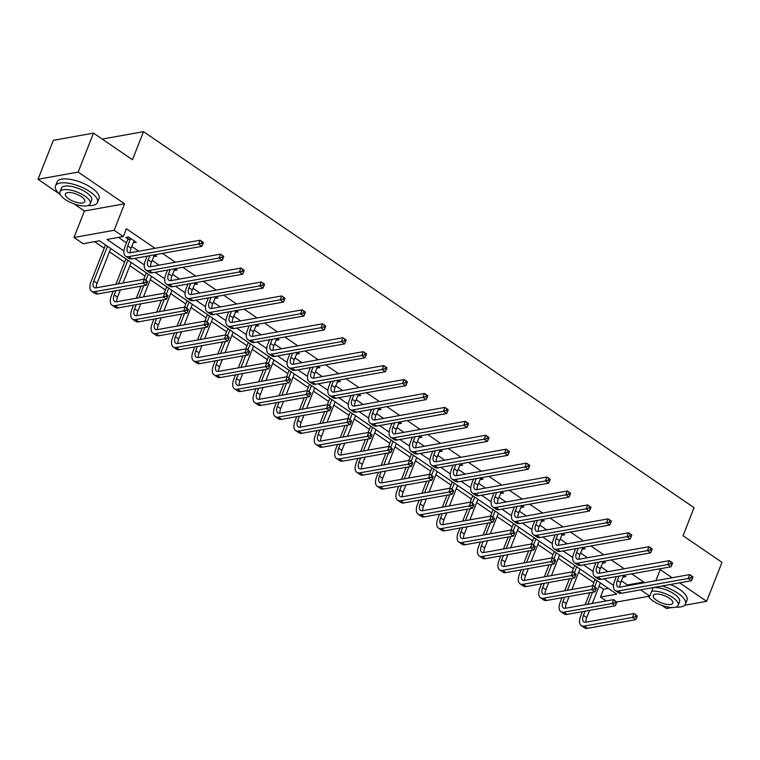 <?xml version="1.0" encoding="UTF-8"?>
<svg xmlns="http://www.w3.org/2000/svg" width="760" height="760" viewBox="0 0 760 760"><rect width="100%" height="100%" fill="white"/><g stroke="black" fill="none" stroke-linecap="round" stroke-linejoin="round"><path stroke-width="1.14" d="M606.195 600.942L600.486 597.047L616.759 594.13L99.418 240.806L83.144 243.732L73.986 237.481L114.133 230.28L123.291 236.531L107.017 239.447L123.918 250.99M74.062 203.908L84.427 210.986L73.986 237.481M84.427 210.986L124.573 203.784L78.147 172.073L93.499 133.114L53.352 140.315L38 179.274L59.517 193.971M103.065 139.65L103.37 138.871L143.516 131.67L694.079 507.67L683.031 535.733L722 562.343L706.648 601.312L679.611 582.844M662.026 605.454L666.501 608.503L671.887 607.544M599.079 586.188L603.554 589.247L600.486 597.047M94.611 241.67L104.205 248.226M109.459 251.807L124.602 262.152M129.855 265.743L144.998 276.089M150.261 279.68L165.405 290.016M170.658 293.607L185.801 303.952M191.064 307.543L206.207 317.889M211.46 321.47L226.603 331.816M231.866 335.407L247.009 345.752M252.263 349.344L267.406 359.68M272.659 363.27L287.812 373.616M293.065 377.207L308.209 387.543M313.462 391.134L328.615 401.479M333.868 405.07L349.011 415.416M354.264 418.998L369.408 429.343M374.67 432.934L389.813 443.279M395.067 446.87L410.21 457.206M415.473 460.798L430.616 471.143M435.869 474.734L451.012 485.079M456.276 488.661L471.418 499.006M476.672 502.597L491.815 512.943M497.068 516.534L512.221 526.87M517.475 530.461L532.617 540.806M537.871 544.397L553.024 554.733M558.277 558.325L573.42 568.67M578.673 572.261L593.817 582.606M78.147 172.073L38 179.274M684.627 605.255L706.648 601.312M603.554 589.247L608.361 588.392M621.357 580.83L627.428 584.972L643.701 582.056L631.693 573.847M624.216 568.746L611.287 559.911M603.82 554.809L590.89 545.984M583.414 540.883L570.484 532.047M563.017 526.946L550.088 518.12M542.621 513.019L529.682 504.184M522.215 499.082L509.286 490.247M501.818 485.146L488.88 476.32M481.412 471.219L468.483 462.384M461.016 457.283L448.087 448.457M440.61 443.355L427.68 434.52M420.213 429.419L407.284 420.584M399.808 415.483L386.878 406.657M379.411 401.555L366.481 392.72M359.005 387.619L346.075 378.793M338.608 373.692L325.679 364.857M318.212 359.755L305.273 350.93M297.806 345.828L284.876 336.993M277.409 331.892L264.47 323.057M257.003 317.955L244.074 309.13M236.607 304.028L223.668 295.194M216.201 290.092L203.272 281.267M195.804 276.165L182.875 267.33M175.398 262.228L162.469 253.394M155.002 248.292L126.359 228.741L123.291 236.531M118.484 237.395L126.483 242.858M131.736 246.449L138.728 251.218M146.195 256.32L146.889 256.785M152.142 260.376L159.125 265.145M166.592 270.247L167.285 270.721M172.539 274.312L179.522 279.081M186.998 284.183L187.682 284.658M192.945 288.24L199.927 293.008M207.394 298.11L208.088 298.585M213.341 302.176L220.324 306.945M227.8 312.047L228.484 312.522M233.748 316.113L240.73 320.881M248.197 325.983L248.891 326.448M254.144 330.04L261.126 334.808M268.603 339.91L269.287 340.385M274.55 343.976L281.533 348.745M288.999 353.846L289.693 354.312M294.947 357.903L301.929 362.672M309.396 367.773L310.089 368.248M315.343 371.839L322.335 376.608M329.802 381.71L330.495 382.185M335.749 385.766L342.731 390.545M350.198 395.637L350.892 396.112M356.145 399.703L363.137 404.472M370.604 409.573L371.298 410.048M376.551 413.639L383.534 418.409M391.001 423.51L391.695 423.976M396.948 427.566L403.93 432.335M411.407 437.437L412.091 437.912M417.354 441.503L424.337 446.272M431.803 451.373L432.497 451.849M437.75 455.43L444.733 460.199M452.209 465.3L452.894 465.776M458.156 469.366L465.139 474.135M472.606 479.237L473.299 479.712M478.553 483.303L485.535 488.072M493.012 493.173L493.696 493.639M498.959 497.23L505.942 501.999M513.408 507.1L514.102 507.575M519.356 511.167L526.338 515.936M533.805 521.037L534.498 521.503M539.761 525.093L546.744 529.862M554.211 534.964L554.904 535.439M560.158 539.03L567.14 543.799M574.607 548.9L575.301 549.375M580.554 552.957L587.547 557.736M595.014 562.827L595.707 563.303M600.961 566.894L607.943 571.663M615.41 576.764L616.103 577.239M622.886 576.954L625.898 576.678L623.817 575.253M602.481 563.027L605.501 562.742L603.421 561.327M582.084 549.091L585.096 548.815L583.024 547.39M561.678 535.154L564.699 534.878L562.619 533.463M541.281 521.227L544.293 520.942L542.222 519.526M520.885 507.291L523.896 507.015L521.816 505.59M500.479 493.363L503.49 493.078L501.419 491.663M480.082 479.427L483.094 479.151L481.013 477.726M459.676 465.5L462.697 465.215L460.617 463.799M439.28 451.563L442.291 451.278L440.211 449.863M418.874 437.627L421.895 437.351L419.815 435.936M398.477 423.7L401.489 423.415L399.409 421.999M378.072 409.763L381.092 409.488L379.012 408.063M357.675 395.837L360.687 395.551L358.615 394.136M337.269 381.9L340.29 381.615L338.209 380.199M316.873 367.963L319.884 367.688L317.813 366.272M296.476 354.036L299.488 353.751L297.407 352.336M276.07 340.1L279.081 339.824L277.01 338.399M255.673 326.173L258.685 325.888L256.604 324.472M235.267 312.236L238.279 311.961L236.208 310.536M214.871 298.3L217.882 298.024L215.802 296.609M194.465 284.373L197.486 284.088L195.405 282.673M174.068 270.437L177.08 270.161L175 268.736M153.662 256.51L156.684 256.224L154.603 254.809M133.266 242.573L136.277 242.298L128.43 236.939L125.723 237.424L127.841 238.868M124.573 203.784L114.133 230.28M643.701 582.056L643.369 582.901M624.369 592.753L640.632 589.846L649.79 596.096L616.873 601.996M672.144 577.742L660.231 569.601L655.87 580.659M653.144 587.594L649.79 596.096M93.499 133.114L132.468 159.733L143.516 131.67M134.729 258.372L144.314 264.926M155.125 272.308L164.72 278.853M175.522 286.235L185.117 292.79M195.928 300.172L205.523 306.717M216.325 314.099L225.919 320.653M236.73 328.035L246.326 334.59M257.127 341.971L266.722 348.517M277.533 355.898L287.118 362.453M297.93 369.835L307.524 376.38M318.335 383.762L327.921 390.317M338.732 397.698L348.327 404.253M359.138 411.635L368.724 418.18M379.534 425.562L389.13 432.117M399.931 439.498L409.526 446.044M420.337 453.425L429.932 459.98M440.733 467.362L450.328 473.908M461.139 481.289L470.734 487.844M481.536 495.225L491.131 501.781M501.942 509.162L511.528 515.707M522.339 523.089L531.933 529.644M542.744 537.025L552.33 543.571M563.141 550.952L572.736 557.508M583.547 564.889L593.133 571.444M603.943 578.825L613.538 585.371M627.428 584.972L627.095 585.817M623.913 575.32L623.19 577.163M603.516 561.383L602.784 563.226M583.11 547.457L582.388 549.299M562.714 533.52L561.982 535.363M542.308 519.593L541.586 521.436M521.911 505.656L521.179 507.5M501.505 491.72L500.783 493.563M481.108 477.793L480.377 479.636M460.702 463.856L459.98 465.699M440.306 449.93L439.574 451.772M419.9 435.993L419.178 437.836M399.503 422.056L398.781 423.899M379.107 408.13L378.375 409.972M358.701 394.193L357.979 396.036M338.305 380.266L337.573 382.109M317.898 366.329L317.176 368.173M297.502 352.402L296.77 354.245M277.096 338.466L276.374 340.309M256.699 324.529L255.968 326.373M236.293 310.602L235.571 312.445M215.897 296.666L215.166 298.509M195.491 282.739L194.769 284.582M175.094 268.802L174.373 270.645M154.698 254.866L153.966 256.709M134.292 240.939L133.57 242.782M619.067 576.108L617.414 580.317A9.034 4.351 -55.7 0 0 617.747 586.806A9.034 4.351 -55.7 0 0 619.77 587.138L689.7 574.598L692.977 576.831L691.638 576.184L691.02 577.742L692.332 578.635L692.939 577.077M623.732 575.272L620.683 582.549A9.034 4.351 -55.7 0 0 619.942 587.1M692.332 578.635L691.438 580.725L688.17 578.493L618.231 591.033A13.547 6.526 124.3 0 1 615.201 590.529A13.547 6.526 124.3 0 1 614.697 580.802L616.36 576.593M691.438 580.725L621.5 593.265A13.547 6.526 124.3 0 1 618.469 592.762L615.201 590.529M691.02 577.742L688.17 578.493L689.7 574.598L691.638 576.184M636.642 617.586L637.26 616.028L635.949 615.135L635.341 616.692L636.642 617.586L635.759 619.675L632.491 617.443L584.25 626.088A13.547 6.526 124.3 0 1 581.219 625.594A13.547 6.526 124.3 0 1 580.716 615.866L582.378 611.658M585.105 604.732L589.836 592.733M592.562 585.798L595.108 579.339M600.362 582.929L592.287 603.44M589.551 610.375L586.701 617.605A9.034 4.351 -55.7 0 0 585.96 622.164M597.094 580.697L594.728 586.711M592.543 592.239L587.822 604.238M585.086 611.173L583.433 615.372A9.034 4.351 -55.7 0 0 583.765 621.861A9.034 4.351 -55.7 0 0 585.789 622.193L634.02 613.548L637.26 616.028M635.759 619.675L587.528 628.33A13.547 6.526 124.3 0 1 584.487 627.827L581.219 625.594M635.341 616.692L632.491 617.443L634.02 613.548L635.949 615.135M675.858 607.107A22.581 8.464 -158.5 0 0 685.482 604.019A22.581 8.464 -158.5 0 0 678.034 593.303A22.581 8.464 -158.5 0 0 662.045 585.998M685.482 604.019L687.011 600.125A22.581 8.464 -158.5 0 0 679.563 589.408A22.581 8.464 -158.5 0 0 670.396 584.497M653.125 587.632A16.264 6.099 21.5 0 1 674.234 593.987A16.264 6.099 21.5 0 1 679.592 601.702L678.186 605.283A16.264 6.099 -158.5 0 0 672.818 597.569A16.264 6.099 -158.5 0 0 651.709 591.223M648.413 596.343A16.264 6.099 -158.5 0 0 653.286 601.075A16.264 6.099 -158.5 0 0 668.524 607.192A16.264 6.099 -158.5 0 0 678.186 605.283M669.351 598.196A10.478 3.923 -158.5 0 0 659.528 594.253A10.478 3.923 -158.5 0 0 653.306 595.479A10.478 3.923 -158.5 0 0 656.764 600.457A10.478 3.923 -158.5 0 0 666.577 604.39A10.478 3.923 -158.5 0 0 672.799 603.164A10.478 3.923 -158.5 0 0 669.351 598.196M87.894 205.57A22.581 8.464 -158.5 0 0 97.517 202.473A22.581 8.464 -158.5 0 0 90.07 191.767A22.581 8.464 -158.5 0 0 68.903 183.274A22.581 8.464 -158.5 0 0 55.489 185.915A22.581 8.464 -158.5 0 0 60.42 194.74M97.517 202.473L99.047 198.578A22.581 8.464 -158.5 0 0 91.599 187.862A22.581 8.464 -158.5 0 0 70.442 179.379A22.581 8.464 -158.5 0 0 57.029 182.02L55.489 185.915M59.964 191.824L61.37 188.233A16.264 6.099 21.5 0 1 71.031 186.333A16.264 6.099 21.5 0 1 86.269 192.441A16.264 6.099 21.5 0 1 91.637 200.155L90.221 203.737A16.264 6.099 -158.5 0 0 84.854 196.032A16.264 6.099 -158.5 0 0 69.616 189.914A16.264 6.099 -158.5 0 0 59.964 191.824A16.264 6.099 -158.5 0 0 65.322 199.528A16.264 6.099 -158.5 0 0 80.56 205.647A16.264 6.099 -158.5 0 0 90.221 203.737M81.386 196.65A10.478 3.923 -158.5 0 0 71.563 192.717A10.478 3.923 -158.5 0 0 65.341 193.942A10.478 3.923 -158.5 0 0 68.799 198.911A10.478 3.923 -158.5 0 0 78.612 202.844A10.478 3.923 -158.5 0 0 84.844 201.618A10.478 3.923 -158.5 0 0 81.386 196.65M598.671 562.172L597.008 566.38A9.034 4.351 -55.7 0 0 597.341 572.869A9.034 4.351 -55.7 0 0 599.364 573.202L669.303 560.661L672.572 562.894L671.232 562.248L670.624 563.806L671.925 564.699L672.543 563.141M603.336 561.336L600.286 568.613A9.034 4.351 -55.7 0 0 599.535 573.173M671.925 564.699L671.042 566.789L667.764 564.556L597.835 577.096A13.547 6.526 124.3 0 1 594.795 576.602A13.547 6.526 124.3 0 1 594.301 566.865L595.954 562.666M671.042 566.789L601.103 579.329A13.547 6.526 124.3 0 1 598.063 578.835L594.795 576.602M670.624 563.806L667.764 564.556L669.303 560.661L671.232 562.248M578.265 548.245L576.612 552.453A9.034 4.351 -55.7 0 0 576.944 558.933A9.034 4.351 -55.7 0 0 578.968 559.265L648.907 546.725L652.175 548.957L650.836 548.311L650.218 549.869L651.529 550.762L652.137 549.204M582.929 547.409L579.88 554.686A9.034 4.351 -55.7 0 0 579.139 559.236M651.529 550.762L650.636 552.862L647.368 550.63L577.429 563.169A13.547 6.526 124.3 0 1 574.399 562.666A13.547 6.526 124.3 0 1 573.895 552.938L575.558 548.73M650.636 552.862L580.707 565.402A13.547 6.526 124.3 0 1 577.667 564.899L574.399 562.666M650.218 549.869L647.368 550.63L648.907 546.725L650.836 548.311M616.246 603.649L616.864 602.091L615.553 601.198L614.935 602.756L616.246 603.649L615.353 605.748L612.085 603.516L563.853 612.161A13.547 6.526 124.3 0 1 560.813 611.658A13.547 6.526 124.3 0 1 560.319 601.929L561.972 597.721M564.708 590.795L569.43 578.797M572.156 571.871L574.702 565.402M579.966 568.993L571.881 589.513M569.154 596.438L566.304 603.678A9.034 4.351 -55.7 0 0 565.554 608.237M576.697 566.76L574.322 572.774M572.147 578.312L567.416 590.311M564.689 597.236L563.027 601.445A9.034 4.351 -55.7 0 0 563.359 607.933A9.034 4.351 -55.7 0 0 565.383 608.266L613.624 599.611L616.864 602.091M615.353 605.748L567.121 614.394A13.547 6.526 124.3 0 1 564.082 613.89L560.813 611.658M614.935 602.756L612.085 603.516L613.624 599.611L615.553 601.198M595.84 589.722L596.457 588.164L595.146 587.271L594.538 588.829L595.84 589.722L594.957 591.812L591.688 589.579L543.447 598.225A13.547 6.526 124.3 0 1 540.417 597.731A13.547 6.526 124.3 0 1 539.913 587.993L541.576 583.794M544.303 576.859L549.033 564.861M551.76 557.935L554.306 551.475M559.559 555.056L551.484 575.577M548.748 582.502L545.899 589.741A9.034 4.351 -55.7 0 0 545.158 594.301M556.292 552.824L553.926 558.847M551.741 564.376L547.019 576.375M544.283 583.309L542.63 587.508A9.034 4.351 -55.7 0 0 542.963 593.997A9.034 4.351 -55.7 0 0 544.986 594.329L593.218 585.684L596.457 588.164M594.957 591.812L546.725 600.457A13.547 6.526 124.3 0 1 543.685 599.963L540.417 597.731M594.538 588.829L591.688 589.579L593.218 585.684L595.146 587.271M557.869 534.308L556.206 538.517A9.034 4.351 -55.7 0 0 556.538 545.005A9.034 4.351 -55.7 0 0 558.562 545.338L628.501 532.798L631.769 535.031L630.429 534.385L629.822 535.942L631.123 536.836L631.74 535.278M562.533 533.472L559.483 540.75A9.034 4.351 -55.7 0 0 558.733 545.309M631.123 536.836L630.239 538.925L626.971 536.693L557.033 549.233A13.547 6.526 124.3 0 1 553.992 548.73A13.547 6.526 124.3 0 1 553.498 539.001L555.151 534.803M630.239 538.925L560.3 551.466A13.547 6.526 124.3 0 1 557.26 550.971L553.992 548.73M629.822 535.942L626.971 536.693L628.501 532.798L630.429 534.385M537.462 520.381L535.809 524.581A9.034 4.351 -55.7 0 0 536.142 531.069A9.034 4.351 -55.7 0 0 538.165 531.401L608.105 518.861L611.372 521.094L610.033 520.448L609.415 522.006L610.726 522.899L611.344 521.341M542.127 519.545L539.077 526.813A9.034 4.351 -55.7 0 0 538.336 531.373M610.726 522.899L609.833 524.989L606.565 522.756L536.626 535.297A13.547 6.526 124.3 0 1 533.596 534.803A13.547 6.526 124.3 0 1 533.092 525.075L534.755 520.866M609.833 524.989L539.904 537.529A13.547 6.526 124.3 0 1 536.864 537.035L533.596 534.803M609.415 522.006L606.565 522.756L608.105 518.861L610.033 520.448M517.066 506.445L515.413 510.653A9.034 4.351 -55.7 0 0 515.736 517.142A9.034 4.351 -55.7 0 0 517.769 517.475L587.698 504.934L590.966 507.167L589.627 506.521L589.019 508.079L590.33 508.972L590.938 507.414M521.731 505.609L518.681 512.886A9.034 4.351 -55.7 0 0 517.931 517.436M590.33 508.972L589.437 511.062L586.169 508.829L516.23 521.369A13.547 6.526 124.3 0 1 513.19 520.866A13.547 6.526 124.3 0 1 512.696 511.138L514.349 506.929M589.437 511.062L519.498 523.602A13.547 6.526 124.3 0 1 516.458 523.098L513.19 520.866M589.019 508.079L586.169 508.829L587.698 504.934L589.627 506.521M575.443 575.785L576.061 574.227L574.75 573.334L574.133 574.892L575.443 575.785L574.55 577.875L571.283 575.643L523.051 584.297A13.547 6.526 124.3 0 1 520.011 583.794A13.547 6.526 124.3 0 1 519.517 574.066L521.17 569.857M523.906 562.932L528.628 550.933M531.364 543.998L533.909 537.538M539.163 541.13L531.078 561.64M528.352 568.575L525.502 575.814A9.034 4.351 -55.7 0 0 524.751 580.364M535.895 538.897L533.52 544.91M531.344 550.449L526.614 562.447M523.887 569.373L522.234 573.582A9.034 4.351 -55.7 0 0 522.557 580.07A9.034 4.351 -55.7 0 0 524.59 580.403L572.822 571.748L576.061 574.227M574.55 577.875L526.319 586.53A13.547 6.526 124.3 0 1 523.279 586.026L520.011 583.794M574.133 574.892L571.283 575.643L572.822 571.748L574.75 573.334M555.047 561.858L555.655 560.3L554.353 559.408L553.736 560.966L555.047 561.858L554.154 563.948L550.886 561.716L502.654 570.361A13.547 6.526 124.3 0 1 499.614 569.867A13.547 6.526 124.3 0 1 499.12 560.13L500.773 555.931M503.5 548.995L508.231 536.997M510.957 530.072L513.503 523.602M518.757 527.193L510.682 547.713M507.946 554.639L505.096 561.878A9.034 4.351 -55.7 0 0 504.355 566.438M515.489 524.961L513.123 530.983M510.939 536.512L506.217 548.511M503.481 555.436L501.828 559.645A9.034 4.351 -55.7 0 0 502.161 566.133A9.034 4.351 -55.7 0 0 504.184 566.466L552.415 557.821L555.655 560.3M554.154 563.948L505.922 572.593A13.547 6.526 124.3 0 1 502.882 572.1L499.614 569.867M553.736 560.966L550.886 561.716L552.415 557.821L554.353 559.408M534.641 547.922L535.258 546.364L533.947 545.471L533.33 547.029L534.641 547.922L533.748 550.012L530.48 547.779L482.248 556.434A13.547 6.526 124.3 0 1 479.208 555.931A13.547 6.526 124.3 0 1 478.714 546.202L480.367 541.994M483.103 535.068L487.825 523.07M490.561 516.135L493.107 509.675M498.361 513.266L490.276 533.776M487.55 540.711L484.699 547.95A9.034 4.351 -55.7 0 0 483.949 552.501M495.092 511.033L492.717 517.047M490.542 522.586L485.811 534.575M483.084 541.51L481.431 545.718A9.034 4.351 -55.7 0 0 481.755 552.197A9.034 4.351 -55.7 0 0 483.787 552.529L532.019 543.885L535.258 546.364M533.748 550.012L485.516 558.667A13.547 6.526 124.3 0 1 482.476 558.163L479.208 555.931M533.33 547.029L530.48 547.779L532.019 543.885L533.947 545.471M496.66 492.518L495.007 496.717A9.034 4.351 -55.7 0 0 495.339 503.206A9.034 4.351 -55.7 0 0 497.363 503.538L567.302 490.998L570.57 493.231L569.231 492.584L568.613 494.142L569.924 495.036L570.542 493.478M501.325 491.682L498.275 498.95A9.034 4.351 -55.7 0 0 497.534 503.509M569.924 495.036L569.031 497.125L565.763 494.893L495.833 507.433A13.547 6.526 124.3 0 1 492.793 506.939A13.547 6.526 124.3 0 1 492.3 497.201L493.953 493.002M569.031 497.125L499.101 509.666A13.547 6.526 124.3 0 1 496.061 509.171L492.793 506.939M568.613 494.142L565.763 494.893L567.302 490.998L569.231 492.584M514.244 533.986L514.852 532.428L513.551 531.534L512.933 533.092L514.244 533.986L513.351 536.085L510.083 533.852L461.852 542.497A13.547 6.526 124.3 0 1 458.812 541.994A13.547 6.526 124.3 0 1 458.318 532.266L459.971 528.067M462.697 521.132L467.428 509.133M470.155 502.208L472.701 495.738M477.954 499.329L469.88 519.85M467.144 526.775L464.293 534.014A9.034 4.351 -55.7 0 0 463.552 538.574M474.686 497.097L472.321 503.111M470.136 508.649L465.414 520.647M462.688 527.573L461.026 531.781A9.034 4.351 -55.7 0 0 461.358 538.27A9.034 4.351 -55.7 0 0 463.381 538.602L511.613 529.948L514.852 532.428M513.351 536.085L465.12 544.73A13.547 6.526 124.3 0 1 462.08 544.236L458.812 541.994M512.933 533.092L510.083 533.852L511.613 529.948L513.551 531.534M476.263 478.581L474.61 482.79A9.034 4.351 -55.7 0 0 474.933 489.269A9.034 4.351 -55.7 0 0 476.966 489.601L546.896 477.061L550.164 479.303L548.834 478.648L548.216 480.206L549.528 481.099L550.135 479.541M480.928 477.745L477.878 485.022A9.034 4.351 -55.7 0 0 477.128 489.573M549.528 481.099L548.635 483.198L545.366 480.966L475.427 493.506A13.547 6.526 124.3 0 1 472.387 493.002A13.547 6.526 124.3 0 1 471.894 483.274L473.546 479.066M548.635 483.198L478.695 495.738A13.547 6.526 124.3 0 1 475.655 495.235L472.387 493.002M548.216 480.206L545.366 480.966L546.896 477.061L548.834 478.648M493.839 520.058L494.456 518.5L493.145 517.607L492.537 519.165L493.839 520.058L492.955 522.149L489.678 519.916L441.446 528.561A13.547 6.526 124.3 0 1 438.406 528.067A13.547 6.526 124.3 0 1 437.912 518.339L439.574 514.13M442.301 507.195L447.022 495.206M449.758 488.272L452.305 481.811M457.558 485.402L449.474 505.913M446.747 512.839L443.897 520.077A9.034 4.351 -55.7 0 0 443.147 524.637M454.29 483.16L451.915 489.183M449.74 494.712L445.008 506.711M442.282 513.646L440.629 517.845A9.034 4.351 -55.7 0 0 440.962 524.333A9.034 4.351 -55.7 0 0 442.985 524.666L491.216 516.021L494.456 518.5M492.955 522.149L444.714 530.793A13.547 6.526 124.3 0 1 441.683 530.299L438.406 528.067M492.537 519.165L489.678 519.916L491.216 516.021L493.145 517.607M455.867 464.645L454.204 468.853A9.034 4.351 -55.7 0 0 454.537 475.342A9.034 4.351 -55.7 0 0 456.56 475.674L526.5 463.134L529.767 465.367L528.428 464.721L527.811 466.279L529.121 467.172L529.739 465.614M460.522 463.809L457.472 471.086A9.034 4.351 -55.7 0 0 456.731 475.646M529.121 467.172L528.228 469.262L524.961 467.029L455.031 479.57A13.547 6.526 124.3 0 1 451.991 479.075A13.547 6.526 124.3 0 1 451.497 469.338L453.15 465.139M528.228 469.262L458.299 481.802A13.547 6.526 124.3 0 1 455.259 481.308L451.991 479.075M527.811 466.279L524.961 467.029L526.5 463.134L528.428 464.721M473.442 506.122L474.05 504.564L472.748 503.671L472.131 505.229L473.442 506.122L472.549 508.212L469.281 505.979L421.049 514.634A13.547 6.526 124.3 0 1 418.009 514.13A13.547 6.526 124.3 0 1 417.515 504.403L419.168 500.194M421.895 493.269L426.626 481.27M429.352 474.344L431.898 467.875M437.161 471.466L429.077 491.976M426.351 498.911L423.491 506.15A9.034 4.351 -55.7 0 0 422.75 510.701M433.884 469.233L431.519 475.247M429.333 480.785L424.612 492.784M421.885 499.709L420.223 503.918A9.034 4.351 -55.7 0 0 420.555 510.406A9.034 4.351 -55.7 0 0 422.579 510.739L470.81 502.084L474.05 504.564M472.549 508.212L424.317 516.866A13.547 6.526 124.3 0 1 421.277 516.363L418.009 514.13M472.131 505.229L469.281 505.979L470.81 502.084L472.748 503.671M435.461 450.718L433.808 454.917A9.034 4.351 -55.7 0 0 434.14 461.405A9.034 4.351 -55.7 0 0 436.164 461.738L506.094 449.198L509.371 451.43L508.031 450.784L507.414 452.342L508.725 453.235L509.333 451.677M440.125 449.882L437.076 457.149A9.034 4.351 -55.7 0 0 436.325 461.709M508.725 453.235L507.832 455.325L504.564 453.093L434.625 465.633A13.547 6.526 124.3 0 1 431.585 465.139A13.547 6.526 124.3 0 1 431.091 455.411L432.753 451.202M507.832 455.325L437.893 467.865A13.547 6.526 124.3 0 1 434.862 467.372L431.585 465.139M507.414 452.342L504.564 453.093L506.094 449.198L508.031 450.784M453.036 492.195L453.653 490.637L452.342 489.744L451.734 491.302L453.036 492.195L452.152 494.285L448.875 492.053L400.644 500.697A13.547 6.526 124.3 0 1 397.603 500.203A13.547 6.526 124.3 0 1 397.109 490.466L398.772 486.267M401.498 479.332L406.22 467.333M408.956 460.408L411.502 453.948M416.755 457.529L408.671 478.049M405.945 484.975L403.094 492.214A9.034 4.351 -55.7 0 0 402.353 496.774M413.487 455.297L411.112 461.32M408.937 466.849L404.215 478.847M401.479 485.783L399.827 489.981A9.034 4.351 -55.7 0 0 400.159 496.47A9.034 4.351 -55.7 0 0 402.183 496.803L450.414 488.157L453.653 490.637M452.152 494.285L403.911 502.93A13.547 6.526 124.3 0 1 400.881 502.436L397.603 500.203M451.734 491.302L448.875 492.053L450.414 488.157L452.342 489.744M415.065 436.781L413.402 440.99A9.034 4.351 -55.7 0 0 413.734 447.478A9.034 4.351 -55.7 0 0 415.758 447.811L485.697 435.271L488.965 437.503L487.625 436.858L487.017 438.416L488.319 439.308L488.936 437.75M419.719 435.945L416.67 443.222A9.034 4.351 -55.7 0 0 415.929 447.783M488.319 439.308L487.435 441.398L484.158 439.166L414.228 451.706A13.547 6.526 124.3 0 1 411.188 451.202A13.547 6.526 124.3 0 1 410.695 441.474L412.347 437.266M487.435 441.398L417.497 453.938A13.547 6.526 124.3 0 1 414.456 453.435L411.188 451.202M487.017 438.416L484.158 439.166L485.697 435.271L487.625 436.858M432.639 478.258L433.248 476.7L431.946 475.808L431.328 477.365L432.639 478.258L431.747 480.349L428.478 478.116L380.247 486.77A13.547 6.526 124.3 0 1 377.207 486.267A13.547 6.526 124.3 0 1 376.713 476.539L378.366 472.33M381.102 465.405L385.823 453.406M388.55 446.471L391.096 440.012M396.359 443.602L388.274 464.113M385.548 471.048L382.698 478.287A9.034 4.351 -55.7 0 0 381.947 482.837M393.081 441.37L390.716 447.383M388.541 452.922L383.809 464.92M381.083 471.846L379.42 476.055A9.034 4.351 -55.7 0 0 379.753 482.543A9.034 4.351 -55.7 0 0 381.776 482.866L430.017 474.221L433.248 476.7M431.747 480.349L383.515 489.003A13.547 6.526 124.3 0 1 380.475 488.5L377.207 486.267M431.328 477.365L428.478 478.116L430.017 474.221L431.946 475.808M394.659 422.854L393.005 427.053A9.034 4.351 -55.7 0 0 393.338 433.542A9.034 4.351 -55.7 0 0 395.361 433.874L465.291 421.334L468.568 423.567L467.229 422.921L466.611 424.479L467.923 425.372L468.53 423.814M399.323 422.019L396.273 429.286A9.034 4.351 -55.7 0 0 395.533 433.846M467.923 425.372L467.029 427.462L463.762 425.229L393.822 437.769A13.547 6.526 124.3 0 1 390.783 437.276A13.547 6.526 124.3 0 1 390.288 427.538L391.951 423.339M467.029 427.462L397.09 440.002A13.547 6.526 124.3 0 1 394.06 439.508L390.783 437.276M466.611 424.479L463.762 425.229L465.291 421.334L467.229 422.921M412.233 464.331L412.851 462.764L411.54 461.871L410.932 463.438L412.233 464.331L411.35 466.421L408.082 464.189L359.841 472.834A13.547 6.526 124.3 0 1 356.81 472.34A13.547 6.526 124.3 0 1 356.307 462.602L357.969 458.403M360.696 451.469L365.427 439.47M368.153 432.544L370.699 426.075M375.953 429.666L367.878 450.186M365.142 457.111L362.292 464.351A9.034 4.351 -55.7 0 0 361.551 468.91M372.685 427.433L370.32 433.456M368.134 438.985L363.413 450.984M360.677 457.909L359.024 462.118A9.034 4.351 -55.7 0 0 359.356 468.606A9.034 4.351 -55.7 0 0 361.38 468.939L409.611 460.294L412.851 462.764M411.35 466.421L363.109 475.066A13.547 6.526 124.3 0 1 360.078 474.572L356.81 472.34M410.932 463.438L408.082 464.189L409.611 460.294L411.54 461.871M374.262 408.918L372.599 413.126A9.034 4.351 -55.7 0 0 372.932 419.615A9.034 4.351 -55.7 0 0 374.955 419.947L444.894 407.408L448.162 409.64L446.823 408.984L446.215 410.552L447.516 411.445L448.134 409.887M378.926 408.082L375.877 415.359A9.034 4.351 -55.7 0 0 375.126 419.909M447.516 411.445L446.633 413.535L443.355 411.302L373.426 423.842A13.547 6.526 124.3 0 1 370.386 423.339A13.547 6.526 124.3 0 1 369.892 413.611L371.545 409.402M446.633 413.535L376.694 426.075A13.547 6.526 124.3 0 1 373.654 425.572L370.386 423.339M446.215 410.552L443.355 411.302L444.894 407.408L446.823 408.984M391.837 450.395L392.454 448.837L391.144 447.944L390.526 449.502L391.837 450.395L390.944 452.485L387.676 450.252L339.445 458.897A13.547 6.526 124.3 0 1 336.404 458.403A13.547 6.526 124.3 0 1 335.91 448.675L337.563 444.467M340.299 437.541L345.021 425.543M347.748 418.608L350.293 412.148M355.556 415.739L347.472 436.249M344.745 443.184L341.895 450.414A9.034 4.351 -55.7 0 0 341.145 454.974M352.288 413.506L349.913 419.52M347.738 425.049L343.007 437.048M340.28 443.983L338.618 448.181A9.034 4.351 -55.7 0 0 338.95 454.67A9.034 4.351 -55.7 0 0 340.974 455.002L389.215 446.358L392.454 448.837M390.944 452.485L342.712 461.139A13.547 6.526 124.3 0 1 339.673 460.636L336.404 458.403M390.526 449.502L387.676 450.252L389.215 446.358L391.144 447.944M353.856 394.981L352.203 399.19A9.034 4.351 -55.7 0 0 352.535 405.678A9.034 4.351 -55.7 0 0 354.559 406.011L424.498 393.471L427.766 395.703L426.426 395.058L425.809 396.615L427.12 397.508L427.728 395.95M358.52 394.145L355.471 401.423A9.034 4.351 -55.7 0 0 354.73 405.983M427.12 397.508L426.227 399.599L422.959 397.366L353.02 409.906A13.547 6.526 124.3 0 1 349.99 409.412A13.547 6.526 124.3 0 1 349.486 399.674L351.148 395.476M426.227 399.599L356.298 412.138A13.547 6.526 124.3 0 1 353.257 411.644L349.99 409.412M425.809 396.615L422.959 397.366L424.498 393.471L426.426 395.058M371.431 436.458L372.048 434.901L370.737 434.007L370.13 435.565L371.431 436.458L370.548 438.558L367.279 436.325L319.038 444.97A13.547 6.526 124.3 0 1 316.008 444.467A13.547 6.526 124.3 0 1 315.505 434.739L317.167 430.53M319.894 423.605L324.624 411.606M327.351 404.681L329.897 398.212M335.151 401.802L327.075 422.322M324.339 429.248L321.49 436.487A9.034 4.351 -55.7 0 0 320.748 441.047M331.882 399.57L329.517 405.584M327.332 411.122L322.61 423.12M319.874 430.046L318.221 434.255A9.034 4.351 -55.7 0 0 318.554 440.743A9.034 4.351 -55.7 0 0 320.577 441.075L368.809 432.421L372.048 434.901M370.548 438.558L322.316 447.203A13.547 6.526 124.3 0 1 319.276 446.699L316.008 444.467M370.13 435.565L367.279 436.325L368.809 432.421L370.737 434.007M333.459 381.055L331.797 385.263A9.034 4.351 -55.7 0 0 332.13 391.742A9.034 4.351 -55.7 0 0 334.153 392.074L404.092 379.534L407.36 381.767L406.02 381.121L405.412 382.679L406.714 383.572L407.331 382.014M338.124 380.219L335.074 387.495A9.034 4.351 -55.7 0 0 334.324 392.046M406.714 383.572L405.83 385.671L402.562 383.439L332.623 395.979A13.547 6.526 124.3 0 1 329.584 395.476A13.547 6.526 124.3 0 1 329.089 385.748L330.742 381.539M405.83 385.671L335.891 398.212A13.547 6.526 124.3 0 1 332.851 397.708L329.584 395.476M405.412 382.679L402.562 383.439L404.092 379.534L406.02 381.121M351.034 422.531L351.652 420.974L350.341 420.08L349.724 421.638L351.034 422.531L350.141 424.622L346.873 422.389L298.642 431.034A13.547 6.526 124.3 0 1 295.602 430.54A13.547 6.526 124.3 0 1 295.108 420.802L296.761 416.603M299.497 409.668L304.219 397.67M306.945 390.744L309.5 384.284M314.754 387.866L306.669 408.386M303.943 415.312L301.093 422.55A9.034 4.351 -55.7 0 0 300.342 427.11M311.486 385.633L309.111 391.656M306.935 397.185L302.204 409.184M299.478 416.119L297.825 420.318A9.034 4.351 -55.7 0 0 298.148 426.806A9.034 4.351 -55.7 0 0 300.181 427.139L348.412 418.494L351.652 420.974M350.141 424.622L301.91 433.266A13.547 6.526 124.3 0 1 298.87 432.772L295.602 430.54M349.724 421.638L346.873 422.389L348.412 418.494L350.341 420.08M313.053 367.118L311.401 371.327A9.034 4.351 -55.7 0 0 311.733 377.815A9.034 4.351 -55.7 0 0 313.756 378.147L383.695 365.608L386.963 367.84L385.624 367.194L385.006 368.752L386.317 369.645L386.935 368.087M317.718 366.282L314.668 373.559A9.034 4.351 -55.7 0 0 313.927 378.119M386.317 369.645L385.424 371.735L382.156 369.502L312.217 382.042A13.547 6.526 124.3 0 1 309.187 381.539A13.547 6.526 124.3 0 1 308.683 371.811L310.346 367.602M385.424 371.735L315.495 384.275A13.547 6.526 124.3 0 1 312.455 383.772L309.187 381.539M385.006 368.752L382.156 369.502L383.695 365.608L385.624 367.194M330.638 408.595L331.246 407.037L329.945 406.144L329.327 407.702L330.638 408.595L329.745 410.685L326.477 408.452L278.245 417.107A13.547 6.526 124.3 0 1 275.205 416.603A13.547 6.526 124.3 0 1 274.712 406.875L276.365 402.667M279.091 395.741L283.822 383.743M286.548 376.808L289.094 370.348M294.348 373.939L286.273 394.449M283.537 401.384L280.687 408.623A9.034 4.351 -55.7 0 0 279.946 413.174M291.08 371.706L288.714 377.72M286.529 383.258L281.808 395.257M279.072 402.183L277.419 406.391A9.034 4.351 -55.7 0 0 277.751 412.88A9.034 4.351 -55.7 0 0 279.775 413.212L328.006 404.558L331.246 407.037M329.745 410.685L281.513 419.339A13.547 6.526 124.3 0 1 278.474 418.836L275.205 416.603M329.327 407.702L326.477 408.452L328.006 404.558L329.945 406.144M292.657 353.191L291.004 357.39A9.034 4.351 -55.7 0 0 291.327 363.878A9.034 4.351 -55.7 0 0 293.36 364.211L363.29 351.671L366.558 353.903L365.218 353.257L364.61 354.815L365.911 355.709L366.529 354.151M297.322 352.355L294.272 359.623A9.034 4.351 -55.7 0 0 293.522 364.183M365.911 355.709L365.028 357.798L361.76 355.566L291.821 368.106A13.547 6.526 124.3 0 1 288.781 367.612A13.547 6.526 124.3 0 1 288.287 357.884L289.94 353.675M365.028 357.798L295.089 370.338A13.547 6.526 124.3 0 1 292.049 369.844L288.781 367.612M364.61 354.815L361.76 355.566L363.29 351.671L365.218 353.257M310.232 394.668L310.849 393.11L309.538 392.217L308.921 393.775L310.232 394.668L309.339 396.758L306.071 394.526L257.839 403.17A13.547 6.526 124.3 0 1 254.799 402.676A13.547 6.526 124.3 0 1 254.305 392.939L255.958 388.74M258.695 381.805L263.416 369.806M266.152 362.881L268.698 356.411M273.952 360.002L265.867 380.522M263.14 387.448L260.291 394.687A9.034 4.351 -55.7 0 0 259.54 399.247M270.683 357.77L268.308 363.793M266.133 369.322L261.402 381.32M258.675 388.246L257.022 392.454A9.034 4.351 -55.7 0 0 257.345 398.943A9.034 4.351 -55.7 0 0 259.378 399.276L307.61 390.63L310.849 393.11M309.339 396.758L261.108 405.403A13.547 6.526 124.3 0 1 258.067 404.909L254.799 402.676M308.921 393.775L306.071 394.526L307.61 390.63L309.538 392.217M272.251 339.255L270.598 343.463A9.034 4.351 -55.7 0 0 270.93 349.952A9.034 4.351 -55.7 0 0 272.954 350.284L342.893 337.744L346.161 339.976L344.822 339.33L344.204 340.888L345.515 341.781L346.132 340.224M276.916 338.418L273.866 345.695A9.034 4.351 -55.7 0 0 273.125 350.246M345.515 341.781L344.622 343.872L341.354 341.639L271.424 354.179A13.547 6.526 124.3 0 1 268.385 353.675A13.547 6.526 124.3 0 1 267.89 343.947L269.543 339.739M344.622 343.872L274.692 356.411A13.547 6.526 124.3 0 1 271.652 355.908L268.385 353.675M344.204 340.888L341.354 341.639L342.893 337.744L344.822 339.33M289.835 380.731L290.444 379.173L289.142 378.28L288.524 379.838L289.835 380.731L288.942 382.822L285.674 380.589L237.443 389.243A13.547 6.526 124.3 0 1 234.403 388.74A13.547 6.526 124.3 0 1 233.909 379.012L235.562 374.803M238.288 367.878L243.019 355.88M245.746 348.945L248.292 342.484M253.545 346.075L245.47 366.586M242.734 373.521L239.884 380.76A9.034 4.351 -55.7 0 0 239.143 385.31M250.277 343.843L247.912 349.856M245.727 355.395L241.005 367.384M238.279 374.319L236.616 378.527A9.034 4.351 -55.7 0 0 236.949 385.006A9.034 4.351 -55.7 0 0 238.972 385.339L287.204 376.694L290.444 379.173M288.942 382.822L240.711 391.476A13.547 6.526 124.3 0 1 237.671 390.972L234.403 388.74M288.524 379.838L285.674 380.589L287.204 376.694L289.142 378.28M251.855 325.327L250.201 329.526A9.034 4.351 -55.7 0 0 250.524 336.015A9.034 4.351 -55.7 0 0 252.558 336.347L322.487 323.808L325.755 326.04L324.425 325.394L323.808 326.952L325.118 327.845L325.726 326.287M256.519 324.491L253.469 331.759A9.034 4.351 -55.7 0 0 252.719 336.319M325.118 327.845L324.226 329.935L320.957 327.702L251.019 340.242A13.547 6.526 124.3 0 1 247.978 339.748A13.547 6.526 124.3 0 1 247.484 330.011L249.137 325.812M324.226 329.935L254.286 342.475A13.547 6.526 124.3 0 1 251.247 341.981L247.978 339.748M323.808 326.952L320.957 327.702L322.487 323.808L324.425 325.394M269.43 366.795L270.047 365.237L268.736 364.344L268.128 365.902L269.43 366.795L268.536 368.894L265.269 366.662L217.037 375.307A13.547 6.526 124.3 0 1 213.997 374.803A13.547 6.526 124.3 0 1 213.503 365.075L215.166 360.867M217.892 353.941L222.613 341.943M225.35 335.017L227.895 328.548M233.149 332.139L225.064 352.659M222.338 359.584L219.488 366.823A9.034 4.351 -55.7 0 0 218.737 371.383M229.881 329.906L227.506 335.92M225.331 341.459L220.6 353.457M217.873 360.382L216.22 364.591A9.034 4.351 -55.7 0 0 216.552 371.079A9.034 4.351 -55.7 0 0 218.576 371.412L266.808 362.757L270.047 365.237M268.536 368.894L220.305 377.54A13.547 6.526 124.3 0 1 217.274 377.036L213.997 374.803M268.128 365.902L265.269 366.662L266.808 362.757L268.736 364.344M231.458 311.391L229.795 315.599A9.034 4.351 -55.7 0 0 230.128 322.078A9.034 4.351 -55.7 0 0 232.151 322.411L302.091 309.871L305.358 312.103L304.019 311.457L303.401 313.015L304.712 313.909L305.33 312.351M236.113 310.555L233.064 317.832A9.034 4.351 -55.7 0 0 232.322 322.382M304.712 313.909L303.82 316.008L300.551 313.776L230.622 326.315A13.547 6.526 124.3 0 1 227.582 325.812A13.547 6.526 124.3 0 1 227.088 316.084L228.741 311.875M303.82 316.008L233.89 328.548A13.547 6.526 124.3 0 1 230.85 328.044L227.582 325.812M303.401 313.015L300.551 313.776L302.091 309.871L304.019 311.457M249.033 352.868L249.641 351.31L248.34 350.417L247.722 351.975L249.033 352.868L248.14 354.958L244.872 352.726L196.641 361.37A13.547 6.526 124.3 0 1 193.6 360.876A13.547 6.526 124.3 0 1 193.107 351.148L194.759 346.94M197.486 340.005L202.217 328.016M204.943 321.081L207.489 314.621M212.752 318.212L204.668 338.722M201.941 345.648L199.082 352.887A9.034 4.351 -55.7 0 0 198.341 357.447M209.475 315.97L207.109 321.993M204.924 327.522L200.203 339.52M197.476 346.455L195.814 350.654A9.034 4.351 -55.7 0 0 196.147 357.143A9.034 4.351 -55.7 0 0 198.17 357.476L246.401 348.83L249.641 351.31M248.14 354.958L199.909 363.603A13.547 6.526 124.3 0 1 196.868 363.109L193.6 360.876M247.722 351.975L244.872 352.726L246.401 348.83L248.34 350.417M211.052 297.454L209.399 301.663A9.034 4.351 -55.7 0 0 209.732 308.151A9.034 4.351 -55.7 0 0 211.755 308.484L281.684 295.944L284.962 298.176L283.623 297.53L283.005 299.088L284.316 299.981L284.924 298.423M215.716 296.618L212.667 303.895A9.034 4.351 -55.7 0 0 211.916 308.455M284.316 299.981L283.423 302.072L280.155 299.839L210.216 312.379A13.547 6.526 124.3 0 1 207.176 311.885A13.547 6.526 124.3 0 1 206.682 302.147L208.344 297.948M283.423 302.072L213.484 314.611A13.547 6.526 124.3 0 1 210.453 314.117L207.176 311.885M283.005 299.088L280.155 299.839L281.684 295.944L283.623 297.53M228.627 338.931L229.244 337.373L227.934 336.481L227.325 338.038L228.627 338.931L227.743 341.022L224.466 338.789L176.234 347.444A13.547 6.526 124.3 0 1 173.195 346.94A13.547 6.526 124.3 0 1 172.7 337.212L174.363 333.003M177.089 326.078L181.811 314.079M184.547 307.154L187.093 300.684M192.346 304.276L184.262 324.786M181.535 331.721L178.685 338.96A9.034 4.351 -55.7 0 0 177.935 343.51M189.078 302.043L186.703 308.056M184.528 313.595L179.797 325.594M177.07 332.519L175.417 336.727A9.034 4.351 -55.7 0 0 175.75 343.216A9.034 4.351 -55.7 0 0 177.773 343.548L226.005 334.894L229.244 337.373M227.743 341.022L179.502 349.676A13.547 6.526 124.3 0 1 176.472 349.173L173.195 346.94M227.325 338.038L224.466 338.789L226.005 334.894L227.934 336.481M190.655 283.527L188.993 287.726A9.034 4.351 -55.7 0 0 189.325 294.215A9.034 4.351 -55.7 0 0 191.349 294.548L261.288 282.007L264.556 284.24L263.216 283.594L262.608 285.152L263.91 286.045L264.527 284.487M195.31 282.691L192.261 289.959A9.034 4.351 -55.7 0 0 191.52 294.519M263.91 286.045L263.017 288.135L259.749 285.902L189.82 298.442A13.547 6.526 124.3 0 1 186.78 297.948A13.547 6.526 124.3 0 1 186.285 288.22L187.939 284.012M263.017 288.135L193.087 300.675A13.547 6.526 124.3 0 1 190.048 300.181L186.78 297.948M262.608 285.152L259.749 285.902L261.288 282.007L263.216 283.594M208.23 325.005L208.839 323.447L207.537 322.553L206.919 324.111L208.23 325.005L207.337 327.094L204.07 324.862L155.838 333.507A13.547 6.526 124.3 0 1 152.798 333.013A13.547 6.526 124.3 0 1 152.304 323.276L153.957 319.077M156.684 312.141L161.414 300.143M164.141 293.217L166.687 286.748M171.95 290.339L163.865 310.859M161.139 317.784L158.28 325.023A9.034 4.351 -55.7 0 0 157.538 329.584M168.673 288.106L166.307 294.13M164.131 299.659L159.4 311.657M156.674 318.592L155.011 322.791A9.034 4.351 -55.7 0 0 155.344 329.279A9.034 4.351 -55.7 0 0 157.368 329.612L205.608 320.967L208.839 323.447M207.337 327.094L159.106 335.74A13.547 6.526 124.3 0 1 156.066 335.245L152.798 333.013M206.919 324.111L204.07 324.862L205.608 320.967L207.537 322.553M170.25 269.591L168.596 273.799A9.034 4.351 -55.7 0 0 168.929 280.288A9.034 4.351 -55.7 0 0 170.952 280.62L240.882 268.08L244.159 270.313L242.82 269.667L242.202 271.225L243.513 272.118L244.122 270.56M174.914 268.755L171.864 276.032A9.034 4.351 -55.7 0 0 171.123 280.592M243.513 272.118L242.62 274.208L239.352 271.976L169.413 284.515A13.547 6.526 124.3 0 1 166.373 284.012A13.547 6.526 124.3 0 1 165.88 274.284L167.542 270.076M242.62 274.208L172.681 286.748A13.547 6.526 124.3 0 1 169.651 286.245L166.373 284.012M242.202 271.225L239.352 271.976L240.882 268.08L242.82 269.667M187.825 311.068L188.442 309.51L187.131 308.617L186.523 310.175L187.825 311.068L186.941 313.158L183.673 310.925L135.432 319.58A13.547 6.526 124.3 0 1 132.401 319.077A13.547 6.526 124.3 0 1 131.898 309.349L133.56 305.14M136.287 298.214L141.018 286.216M143.744 279.281L146.291 272.821M151.544 276.412L143.469 296.923M140.733 303.858L137.883 311.096A9.034 4.351 -55.7 0 0 137.142 315.647M148.276 274.18L145.91 280.193M143.725 285.731L139.004 297.73M136.268 304.655L134.615 308.864A9.034 4.351 -55.7 0 0 134.947 315.343A9.034 4.351 -55.7 0 0 136.971 315.675L185.202 307.03L188.442 309.51M186.941 313.158L138.7 321.812A13.547 6.526 124.3 0 1 135.669 321.309L132.401 319.077M186.523 310.175L183.673 310.925L185.202 307.03L187.131 308.617M149.853 255.664L148.191 259.863A9.034 4.351 -55.7 0 0 148.523 266.351A9.034 4.351 -55.7 0 0 150.546 266.684L220.486 254.144L223.754 256.376L222.414 255.73L221.806 257.288L223.107 258.181L223.725 256.623M154.508 254.828L151.468 262.095A9.034 4.351 -55.7 0 0 150.718 266.655M223.107 258.181L222.224 260.272L218.946 258.039L149.017 270.579A13.547 6.526 124.3 0 1 145.977 270.085A13.547 6.526 124.3 0 1 145.483 260.348L147.136 256.148M222.224 260.272L152.285 272.812A13.547 6.526 124.3 0 1 149.245 272.317L145.977 270.085M221.806 257.288L218.946 258.039L220.486 254.144L222.414 255.73M167.428 297.141L168.045 295.573L166.734 294.68L166.117 296.238L167.428 297.141L166.535 299.231L163.267 296.998L115.035 305.644A13.547 6.526 124.3 0 1 111.995 305.149A13.547 6.526 124.3 0 1 111.501 295.412L113.154 291.213M115.89 284.278L125.884 258.885M131.148 262.476L123.063 282.995M120.337 289.921L117.486 297.16A9.034 4.351 -55.7 0 0 116.736 301.72M127.88 260.243L118.598 283.793M115.871 290.719L114.209 294.927A9.034 4.351 -55.7 0 0 114.541 301.416A9.034 4.351 -55.7 0 0 116.565 301.748L164.806 293.103L168.045 295.573M166.535 299.231L118.303 307.876A13.547 6.526 124.3 0 1 115.263 307.382L111.995 305.149M166.117 296.238L163.267 296.998L164.806 293.103L166.734 294.68M130.559 238.383L127.794 245.936A9.034 4.351 -55.7 0 0 128.126 252.424A9.034 4.351 -55.7 0 0 130.15 252.757L200.089 240.217L203.357 242.45L202.017 241.794L201.4 243.362L202.711 244.255L203.319 242.687M134.159 240.844L131.062 248.168A9.034 4.351 -55.7 0 0 130.321 252.719M202.711 244.255L201.818 246.344L198.55 244.112L128.611 256.652A13.547 6.526 124.3 0 1 125.58 256.148A13.547 6.526 124.3 0 1 125.077 246.42L127.813 239.476L127.927 237.025M201.818 246.344L131.879 258.885A13.547 6.526 124.3 0 1 128.849 258.381L125.58 256.148M201.4 243.362L198.55 244.112L200.089 240.217L202.017 241.794M130.53 238.991L127.813 239.476M147.022 283.204L147.639 281.647L146.328 280.753L145.72 282.312L147.022 283.204L146.138 285.294L142.87 283.062L94.629 291.707A13.547 6.526 124.3 0 1 91.599 291.213A13.547 6.526 124.3 0 1 91.096 281.485L105.488 244.958M110.741 248.548L97.08 283.224A9.034 4.351 -55.7 0 0 96.339 287.784M107.473 246.316L93.812 280.991A9.034 4.351 -55.7 0 0 94.145 287.479A9.034 4.351 -55.7 0 0 96.168 287.812L144.4 279.167L147.639 281.647M146.138 285.294L97.907 293.94A13.547 6.526 124.3 0 1 94.867 293.445L91.599 291.213M145.72 282.312L142.87 283.062L144.4 279.167L146.328 280.753M620.683 582.549L617.414 580.317M621.5 593.265L618.231 591.033M586.701 617.605L583.433 615.372M587.528 628.33L584.25 626.088M600.286 568.613L597.008 566.38M601.103 579.329L597.835 577.096M579.88 554.686L576.612 552.453M580.707 565.402L577.429 563.169M566.304 603.678L563.027 601.445M567.121 614.394L563.853 612.161M545.899 589.741L542.63 587.508M546.725 600.457L543.447 598.225M559.483 540.75L556.206 538.517M560.3 551.466L557.033 549.233M539.077 526.813L535.809 524.581M539.904 537.529L536.626 535.297M518.681 512.886L515.413 510.653M519.498 523.602L516.23 521.369M525.502 575.814L522.234 573.582M526.319 586.53L523.051 584.297M505.096 561.878L501.828 559.645M505.922 572.593L502.654 570.361M484.699 547.95L481.431 545.718M485.516 558.667L482.248 556.434M498.275 498.95L495.007 496.717M499.101 509.666L495.833 507.433M464.293 534.014L461.026 531.781M465.12 544.73L461.852 542.497M477.878 485.022L474.61 482.79M478.695 495.738L475.427 493.506M443.897 520.077L440.629 517.845M444.714 530.793L441.446 528.561M457.472 471.086L454.204 468.853M458.299 481.802L455.031 479.57M423.491 506.15L420.223 503.918M424.317 516.866L421.049 514.634M437.076 457.149L433.808 454.917M437.893 467.865L434.625 465.633M403.094 492.214L399.827 489.981M403.911 502.93L400.644 500.697M416.67 443.222L413.402 440.99M417.497 453.938L414.228 451.706M382.698 478.287L379.42 476.055M383.515 489.003L380.247 486.77M396.273 429.286L393.005 427.053M397.09 440.002L393.822 437.769M362.292 464.351L359.024 462.118M363.109 475.066L359.841 472.834M375.877 415.359L372.599 413.126M376.694 426.075L373.426 423.842M341.895 450.414L338.618 448.181M342.712 461.139L339.445 458.897M355.471 401.423L352.203 399.19M356.298 412.138L353.02 409.906M321.49 436.487L318.221 434.255M322.316 447.203L319.038 444.97M335.074 387.495L331.797 385.263M335.891 398.212L332.623 395.979M301.093 422.55L297.825 420.318M301.91 433.266L298.642 431.034M314.668 373.559L311.401 371.327M315.495 384.275L312.217 382.042M280.687 408.623L277.419 406.391M281.513 419.339L278.245 417.107M294.272 359.623L291.004 357.39M295.089 370.338L291.821 368.106M260.291 394.687L257.022 392.454M261.108 405.403L257.839 403.17M273.866 345.695L270.598 343.463M274.692 356.411L271.424 354.179M239.884 380.76L236.616 378.527M240.711 391.476L237.443 389.243M253.469 331.759L250.201 329.526M254.286 342.475L251.019 340.242M219.488 366.823L216.22 364.591M220.305 377.54L217.037 375.307M233.064 317.832L229.795 315.599M233.89 328.548L230.622 326.315M199.082 352.887L195.814 350.654M199.909 363.603L196.641 361.37M212.667 303.895L209.399 301.663M213.484 314.611L210.216 312.379M178.685 338.96L175.417 336.727M179.502 349.676L176.234 347.444M192.261 289.959L188.993 287.726M193.087 300.675L189.82 298.442M158.28 325.023L155.011 322.791M159.106 335.74L155.838 333.507M171.864 276.032L168.596 273.799M172.681 286.748L169.413 284.515M137.883 311.096L134.615 308.864M138.7 321.812L135.432 319.58M151.468 262.095L148.191 259.863M152.285 272.812L149.017 270.579M117.486 297.16L114.209 294.927M118.303 307.876L115.035 305.644M131.062 248.168L127.794 245.936M131.879 258.885L128.611 256.652M97.08 283.224L93.812 280.991M97.907 293.94L94.629 291.707"/></g></svg>
